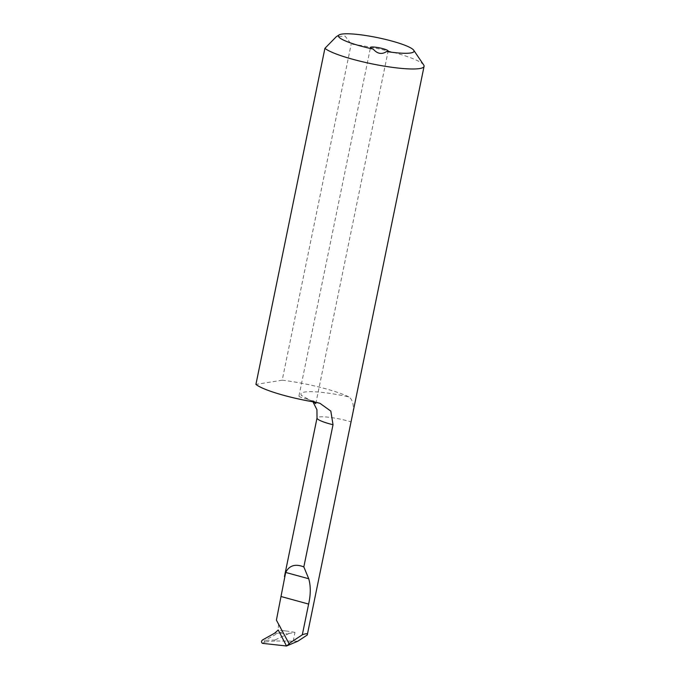 <?xml version="1.0" encoding="UTF-8"?>
<svg xmlns="http://www.w3.org/2000/svg" width="680" height="680" viewBox="0 0 680 680"><rect width="100%" height="100%" fill="white"/><g stroke="black" fill="none" stroke-linecap="round" stroke-linejoin="round"><path stroke-width="0.51" stroke-dasharray="3.4 2.55" d="M423.691 64.948A51.459 8.05 11.6 0 0 351.186 44.132L345.032 36.083L336.294 36.72M312.962 401.803L301.623 395.513A43.095 6.74 -168.4 0 1 348.789 396.882C353.914 400.308 354.654 408.637 351.007 421.855A22.516 3.519 11.6 0 0 328.814 417.256A22.516 3.519 11.6 0 0 317.024 417.971M315.435 402.22A43.095 6.74 -168.4 0 1 307.598 399.177L314.687 401.82M307.258 635.01L351.007 421.855M348.789 396.882A51.459 8.05 11.6 0 0 282.2 380.197L351.186 44.132M297.832 641.206L274.797 640.96L275 639.99L264.809 640.373L262.642 639.88M293.207 641.044L294.975 632.434L289.06 633.471L287.283 631.142L283.892 630.726L279.956 632.935L277.788 633.25L265.464 640.126M276.403 620.135L289.195 643.909M289.178 643.892L278.57 623.483L278.231 629.977M289.06 633.471L275 639.99M274.797 640.96L265.548 641.912L263.032 643.543M264.809 640.373C264.01 641.062 264.129 641.571 265.166 641.903L265.548 641.912M282.2 380.197L255.926 384.396M307.598 399.177A9.002 1.411 -168.4 0 1 298.962 395.964A9.002 1.411 -168.4 0 1 301.623 395.513M274.575 633.233L277.788 633.25M294.975 632.434A22.516 3.519 11.6 0 0 287.283 631.142M283.892 630.726A22.516 3.519 11.6 0 0 278.06 630.385M265.166 641.903L262.395 643.348M279.956 632.935A1602.938 1093.958 -21.4 0 1 288.074 634.049M319.94 403.3L312.63 400.622M315.792 403.572L388.144 51.077M298.962 395.964L370.506 47.456"/><path stroke-width="1.02" d="M373.184 49.07A38.59 6.035 -168.4 0 1 339.66 37.799A38.59 6.035 -168.4 0 1 339.082 34.935L336.294 36.72L324.912 48.339A51.459 8.05 11.6 0 0 379.38 65.288A51.459 8.05 11.6 0 0 424.074 66.326A51.459 8.05 11.6 0 0 423.691 64.948L413.738 50.261A38.59 6.035 -168.4 0 1 386.597 51.535A9.002 1.411 11.6 0 0 388.144 51.077A9.002 1.411 11.6 0 0 379.61 47.889A9.002 1.411 11.6 0 0 370.506 47.456A9.002 1.411 11.6 0 0 373.184 49.07C377.366 53.873 381.837 54.689 386.597 51.535M339.082 34.935A38.59 6.035 -168.4 0 1 377.434 37.621A38.59 6.035 -168.4 0 1 413.738 50.261M303.832 566.908C295.324 563.592 289.272 565.437 285.685 572.441L276.403 620.135L289.178 643.892L286.543 645.983L297.832 641.206L307.258 635.01C308.04 633.386 306.391 633.31 302.32 634.78L308.626 604.069C310.769 594.447 310.802 586.007 308.737 578.748L303.832 566.908L333.022 424.736L330.82 411.102L319.94 403.3L315.435 402.22A51.459 8.05 11.6 0 1 255.926 384.396L324.912 48.339M314.959 402.058L315.792 403.572L313.539 402.305M278.231 629.977L274.575 633.233L262.642 639.88C261.248 641.036 261.162 642.192 262.395 643.348L286.526 646L278.231 629.977M307.258 635.01L424.074 66.326M288.889 643.679L302.32 634.78M284.461 576.572L317.024 417.971A22.516 3.519 11.6 0 0 333.022 424.736M308.626 604.069L281.24 596.572M308.737 578.748L285.685 572.441M317.024 417.971L316.94 409.734L312.962 401.803"/></g></svg>
